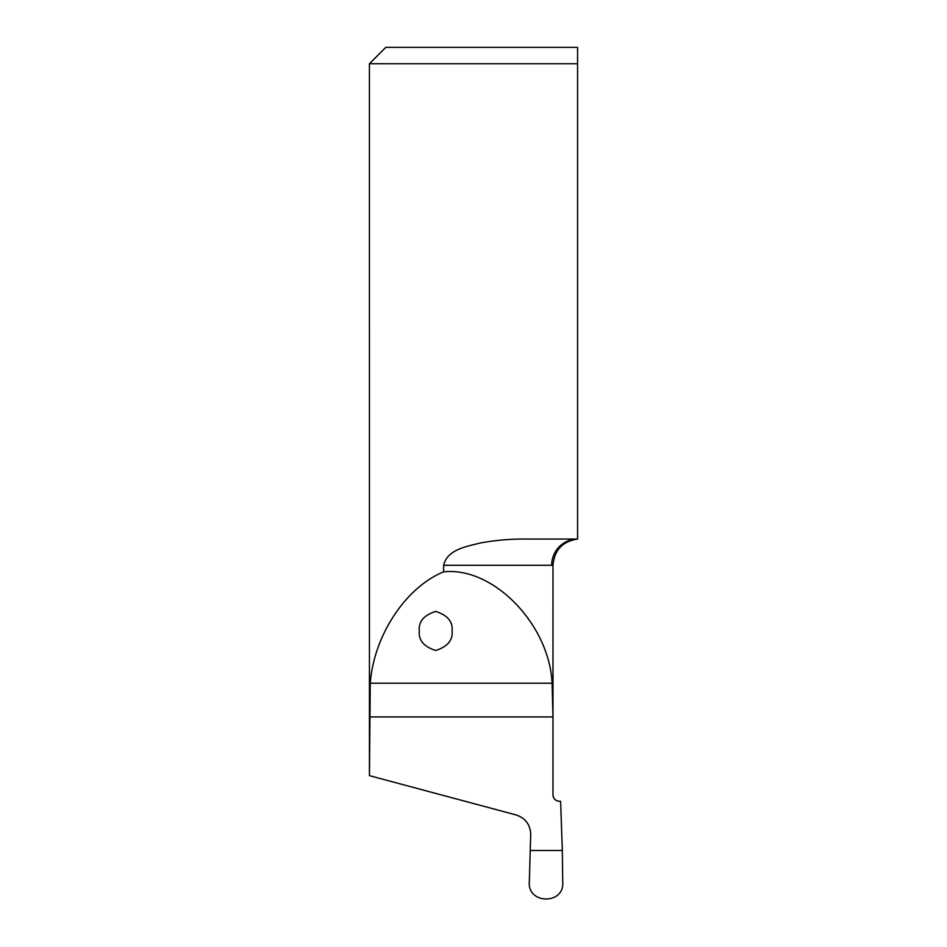 <?xml version="1.0" encoding="UTF-8"?>
<svg xmlns="http://www.w3.org/2000/svg" width="947" height="947" viewBox="0 0 947 947"><rect width="100%" height="100%" fill="white"/><g stroke="black" fill="none" stroke-linecap="round" stroke-linejoin="round"><path stroke-width="1.42" d="M419.296 630.951C418.373 640.184 423.83 646.694 435.691 650.482C447.552 646.694 453.009 640.184 452.086 630.951C453.009 621.717 447.552 615.207 435.691 611.419C423.83 615.207 418.373 621.717 419.296 630.951M558.564 801.233A6.558 6.558 0 0 0 559.547 801.304C555.558 800.925 553.368 798.735 552.977 794.746L552.989 565.241C554.362 550.1 562.565 541.376 577.575 539.056L525.656 539.056C511.037 538.879 496.015 540.169 480.579 542.927C466.895 546.502 447.398 549.26 443.634 565.288L443.634 571.87C493.032 566.377 549.319 624.168 552.089 683.213L552.977 716.926L552.977 794.746A6.558 6.558 0 0 0 556.872 800.736M443.634 565.288L551.675 565.288C553.427 565.229 553.427 565.229 551.675 565.288A26.22 25.9 -90 0 1 577.575 539.056L577.575 63.745L369.425 63.745L369.437 775.652L516.162 814.965C525.242 818.042 530.095 824.375 530.722 833.94L529.326 881.941C527.384 904.551 564.85 904.764 562.719 882L562.329 850.477L530.154 850.477M559.535 801.304L560.612 801.304L562.329 850.477M369.437 775.652L370.265 683.213C373.816 635.638 405.695 587.258 443.634 571.87M577.575 63.745L577.575 47.35L577.575 63.745M369.425 63.745L385.808 47.35L577.575 47.35M369.437 716.926L552.977 716.926M370.265 683.213L552.089 683.213"/></g></svg>
